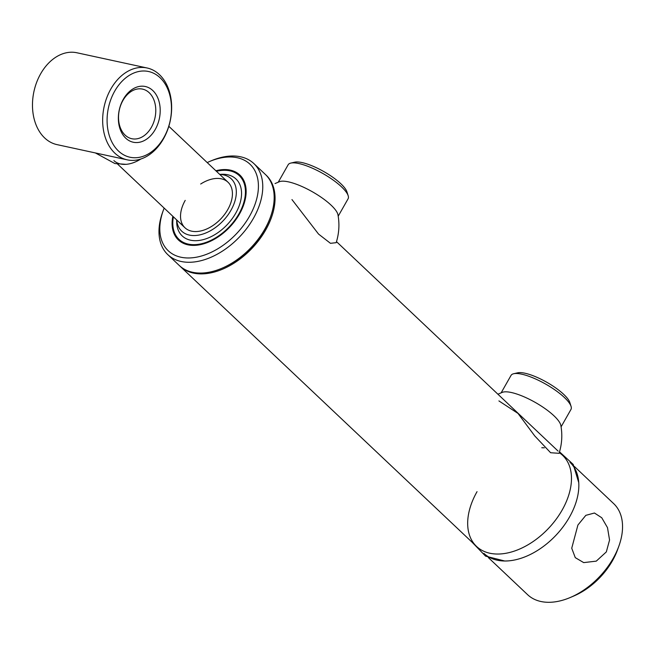 <?xml version="1.0" encoding="UTF-8"?>
<svg xmlns="http://www.w3.org/2000/svg" width="655" height="655" viewBox="0 0 655 655"><rect width="100%" height="100%" fill="white"/><g stroke="black" fill="none" stroke-linecap="round" stroke-linejoin="round"><path stroke-width="0.98" d="M574.37 466.466L613.678 503.621A62.651 39.914 133.4 0 1 618.852 546.18L617.542 549.791A56.387 35.919 133.4 0 1 612.441 560.77A56.387 35.919 133.4 0 1 573.927 595.944L570.39 597.45A62.651 39.914 133.4 0 1 527.611 594.691L488.302 557.544M618.852 546.18A62.651 39.914 133.4 0 1 613.178 558.379A62.651 39.914 133.4 0 1 570.39 597.45M569.981 462.324A62.651 39.914 133.4 0 1 569.482 517.082A62.651 39.914 133.4 0 1 483.914 553.393M577.907 525.04L585.824 515.346L594.453 513.012L601.749 517.753L607.496 527.643L609.559 540.015L606.333 551.911L596.271 561.139L583.703 562.612L575.27 557.642L571.733 548.227L577.907 525.04M95.401 152.942L114.879 163.545L126.063 164.331A31.325 19.953 -46.6 0 0 140.923 158.969A31.325 19.953 133.4 0 1 113.888 160.59M559.378 452.302L562.612 455.356A62.651 39.914 133.4 0 1 562.113 510.114A62.651 39.914 133.4 0 1 476.537 546.426L180.117 266.282A62.651 39.914 133.4 0 1 179.691 265.865M265.75 174.803A62.651 39.914 133.4 0 1 266.192 175.213A62.651 39.914 133.4 0 1 265.693 229.97A62.651 39.914 133.4 0 1 180.117 266.282M219.761 174.443A36.025 22.95 133.4 0 1 230.945 210.296A36.025 22.95 133.4 0 1 198.621 235.12A36.025 22.95 133.4 0 1 176.727 219.974M219.695 174.377L221.57 174.287A39.161 24.947 133.4 0 1 235.702 213.243A39.161 24.947 133.4 0 1 199.521 240.393A39.161 24.947 133.4 0 1 176.678 221.791L176.662 219.908M216.42 171.282A43.86 27.936 133.4 0 1 239.239 175.605A43.86 27.936 133.4 0 1 238.887 213.931A43.86 27.936 133.4 0 1 178.995 239.353A43.86 27.936 133.4 0 1 173.387 216.821M200.684 184.022A31.325 19.953 133.4 0 1 227.997 182.221A31.325 19.953 133.4 0 1 227.752 209.6A31.325 19.953 133.4 0 1 191.612 231.166A31.325 19.953 133.4 0 1 185.218 200.381M209.363 161.597L211.123 160.843A62.651 39.914 133.4 0 1 253.903 163.603A62.651 39.914 133.4 0 1 253.403 218.361A62.651 39.914 133.4 0 1 167.836 254.672A62.651 39.914 133.4 0 1 162.669 212.122L163.324 210.312A59.523 37.916 -46.6 0 0 196.688 257.153A59.523 37.916 -46.6 0 0 258.005 192.275A59.523 37.916 -46.6 0 0 209.363 161.597A59.523 37.916 -46.6 0 0 207.201 162.571M167.836 254.672L179.241 265.455A62.651 39.914 -46.6 0 0 222.02 268.214A62.651 39.914 -46.6 0 0 264.817 229.144A62.651 39.914 -46.6 0 0 270.482 216.936A62.651 39.914 -46.6 0 0 265.316 174.386L253.903 163.603M270.482 216.936L270.155 217.845A61.087 38.915 133.4 0 1 264.628 229.741A61.087 38.915 133.4 0 1 222.905 267.838L222.02 268.214M215.872 170.758A44.696 28.476 133.4 0 1 243.635 180.133A44.696 28.476 133.4 0 1 239.46 214.062A44.696 28.476 133.4 0 1 183.76 243.488A44.696 28.476 133.4 0 1 172.838 216.297M179.896 240.156A43.86 27.936 -46.6 0 0 184.898 243.955M164.168 208.102A59.523 37.916 -46.6 0 0 163.324 210.312M244.159 181.247A43.86 27.936 -46.6 0 0 240.09 176.465M513.676 373.735L517.646 372.818A31.325 8.679 29.6 0 1 524.942 373.219A31.325 8.679 29.6 0 1 552.517 385.754A31.325 8.679 29.6 0 1 569.809 402.448L571.054 406.329A34.461 9.547 -150.4 0 0 552.034 387.973A34.461 9.547 -150.4 0 0 521.699 374.177A34.461 9.547 -150.4 0 0 513.676 373.735A34.461 9.547 -150.4 0 0 511.039 375.405L501.165 392.795M561.089 426.839L570.963 409.449A34.461 9.547 -150.4 0 0 571.054 406.329M290.787 163.087L294.758 162.17A31.325 8.679 29.6 0 1 302.053 162.579A31.325 8.679 29.6 0 1 329.637 175.114A31.325 8.679 29.6 0 1 346.921 191.8L348.165 195.689A34.461 9.547 -150.4 0 0 329.154 177.325A34.461 9.547 -150.4 0 0 298.811 163.537A34.461 9.547 -150.4 0 0 290.787 163.087A34.461 9.547 -150.4 0 0 288.159 164.757L278.277 182.147M338.201 216.191L348.083 198.801A34.461 9.547 -150.4 0 0 348.165 195.689M477.036 491.668A62.651 39.914 -46.6 0 0 467.76 526.071A62.651 39.914 -46.6 0 0 505.423 553.369A62.651 39.914 -46.6 0 0 562.113 510.114A62.651 39.914 -46.6 0 0 559.264 452.687M472.149 542.283L485.568 556.144L504.727 561.008A62.651 39.914 -46.6 0 0 569.482 517.082A62.651 39.914 -46.6 0 0 578.758 482.678L573.207 464.42L559.517 451.827M544.33 447.84A62.651 39.914 -46.6 0 0 541.791 447.742M498.913 400.917L518.007 413.428L534.709 435.894L550.609 452.728L559.067 453.317C561.957 444.164 562.555 434.871 560.844 425.439A34.461 9.547 -150.4 0 0 542.52 406.878A34.461 9.547 -150.4 0 0 511.293 392.501A34.461 9.547 -150.4 0 0 502.491 392.288L497.915 394.212M291.958 199.57L318.551 234.081L330.48 243.324L336.179 242.669C339.069 233.516 339.667 224.223 337.964 214.791A34.461 9.547 -150.4 0 0 319.632 196.23A34.461 9.547 -150.4 0 0 288.405 181.853A34.461 9.547 -150.4 0 0 279.603 181.64L275.026 183.564M147.105 67.989L76.922 52.777A46.988 33.798 102.2 0 0 40.643 73.819A46.988 33.798 102.2 0 0 57.018 144.624L127.193 159.836A46.988 33.798 -77.8 0 1 110.826 89.031A46.988 33.798 -77.8 0 1 147.105 67.989A46.988 33.798 -77.8 0 1 163.48 138.794A46.988 33.798 -77.8 0 1 127.193 159.836M114.707 91.151A43.86 31.546 102.2 0 0 118.465 151.01A43.86 31.546 102.2 0 0 163.848 137.591A43.86 31.546 102.2 0 0 160.09 77.732A43.86 31.546 102.2 0 0 114.707 91.151M123.312 99.282A28.509 20.51 -77.8 0 1 152.811 90.554A28.509 20.51 -77.8 0 1 155.251 129.469A28.509 20.51 -77.8 0 1 125.752 138.189A28.509 20.51 -77.8 0 1 123.312 99.282M151.37 127.348A25.373 18.25 102.2 0 0 142.528 89.113A25.373 18.25 102.2 0 0 122.935 100.477A25.373 18.25 102.2 0 0 131.778 138.713A25.373 18.25 102.2 0 0 151.37 127.348M168.826 126.3L227.997 182.221M117.532 164.028L184.964 227.76M336.49 241.654L558.109 451.107M239.239 175.605L240.999 177.268M178.995 239.353L180.747 241.015"/></g></svg>

